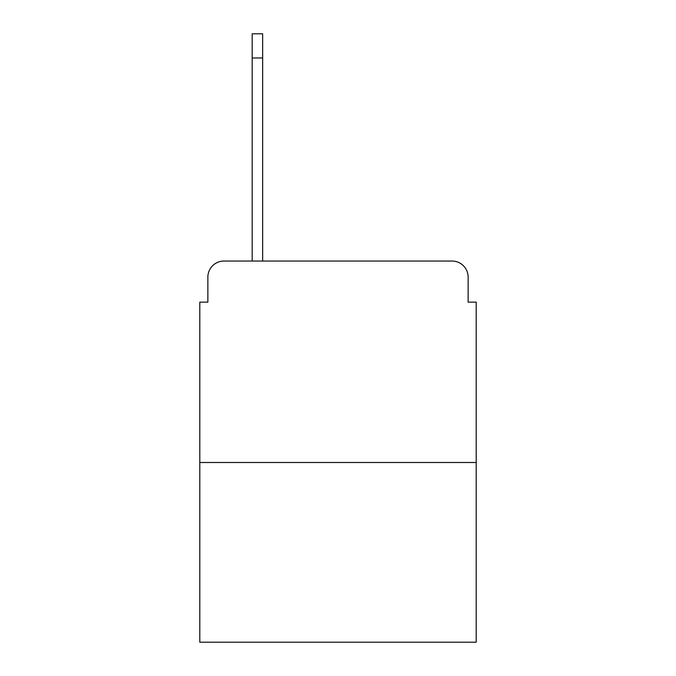 <?xml version="1.0" encoding="UTF-8"?>
<svg xmlns="http://www.w3.org/2000/svg" width="676" height="676" viewBox="0 0 676 676"><rect width="100%" height="100%" fill="white"/><g stroke="black" fill="none" stroke-linecap="round" stroke-linejoin="round"><path stroke-width="1.01" d="M207.862 277.16L207.862 302.138L207.862 277.16A16.114 16.114 0 0 1 223.976 261.046L252.182 261.046L252.182 33.8L262.651 33.8L262.651 261.046L275.149 261.046M476.2 462.502L199.8 462.502L199.8 642.2L476.2 642.2L476.2 302.138L468.138 302.138L468.138 277.16A16.114 16.114 0 0 0 452.024 261.046L223.976 261.046M199.8 462.502L199.8 302.138L207.862 302.138M400.851 261.046L452.024 261.046M468.138 302.138L468.138 277.16M252.182 57.975L262.651 57.975"/></g></svg>
